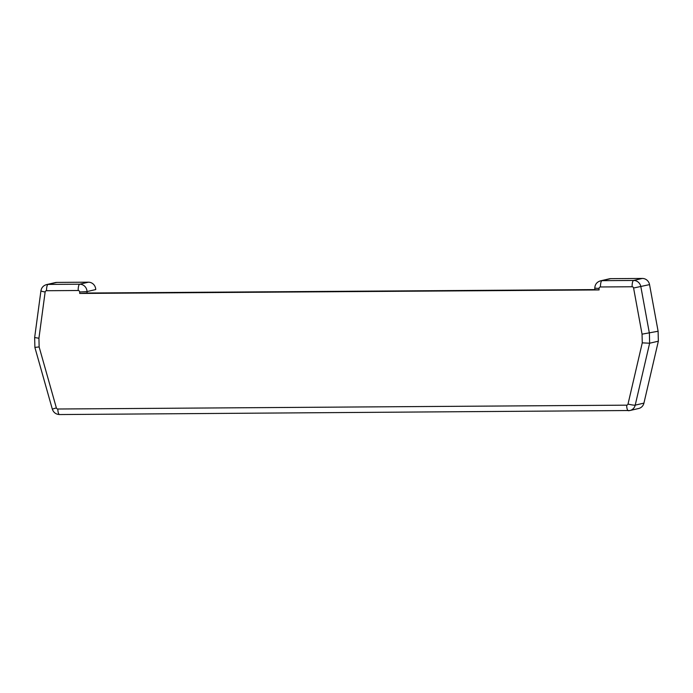 <?xml version="1.0" encoding="UTF-8"?>
<svg xmlns="http://www.w3.org/2000/svg" width="693" height="693" viewBox="0 0 693 693"><rect width="100%" height="100%" fill="white"/><g stroke="black" fill="none" stroke-linecap="round" stroke-linejoin="round"><path stroke-width="1.04" d="M594.828 289.596L87.067 293.026L87.023 291.58L79.678 292.004A1.516 1.455 -103 0 0 78.188 290.506L46.552 290.722A1.516 1.455 -103 0 0 45.14 291.996L38.929 338.245L39.137 346.942L56.367 407.9A1.516 1.455 -103 0 0 57.805 409.009L626.645 405.162A1.516 1.455 -103 0 0 628.023 404.028L642.264 342.862L642.056 334.165L633.584 288.011A1.516 1.455 -103 0 0 632.111 286.755L600.476 286.971A1.516 1.455 -103 0 0 599.055 288.487L599.09 289.934L79.712 293.451L79.678 292.004M87.067 293.026L79.712 293.451M599.09 289.934L594.828 289.7L594.785 288.245M34.659 337.474L40.93 290.826C41.493 287.604 43.382 285.533 46.57 284.598L55.284 282.579A7.45 7.129 -103 0 1 56.783 282.406L88.418 282.19A7.45 7.129 -103 0 1 95.738 289.561L87.023 291.571A7.45 7.129 77 0 0 79.695 284.208A5.925 1.663 89.6 0 0 78.188 290.506M594.793 288.245C594.932 284.459 596.838 281.999 600.502 280.847L609.216 278.837A7.45 7.129 77 0 1 610.706 278.655L642.342 278.447A7.45 7.129 77 0 1 649.549 284.615L658.107 331.245L642.056 334.165M658.107 331.245L658.35 341.199L649.636 343.217L642.264 342.862M658.35 341.199L643.927 403.127A7.45 7.129 77 0 1 638.651 408.506L629.937 410.516A7.45 7.129 77 0 1 628.447 410.698A5.925 1.663 -90.4 0 1 628.334 410.706A5.925 1.663 -90.4 0 1 626.645 405.162M595.027 288.132L599.055 288.487M35.126 347.375L39.137 346.942M34.65 337.543L38.929 338.245M88.418 282.19L79.695 284.208L48.068 284.416A5.925 1.663 89.6 0 0 46.552 290.722M56.783 282.406L48.068 284.416A7.45 7.129 77 0 0 46.57 284.598M600.502 280.847A7.45 7.129 77 0 1 601.992 280.674L633.627 280.457A7.45 7.129 77 0 1 640.834 286.625L649.393 333.264L649.636 343.217L635.212 405.136A7.45 7.129 77 0 1 629.937 410.516L59.503 414.553A5.925 1.663 -90.4 0 1 57.805 409.009M610.706 278.655L601.992 280.674A5.925 1.663 89.6 0 0 600.476 286.971M642.342 278.447L633.627 280.457A5.925 1.663 89.6 0 0 632.111 286.755M649.549 284.615L633.584 288.011M643.927 403.127L635.212 405.136A5.925 0.78 -166.9 0 1 628.023 404.028M59.607 414.544A5.925 1.663 -90.4 0 1 59.503 414.553C55.89 414.336 53.5 412.526 52.321 409.13L56.367 407.9M40.93 290.826A5.925 0.624 7.7 0 0 45.14 291.996M52.321 409.13L34.919 347.557M34.893 347.34L34.65 337.612"/></g></svg>
